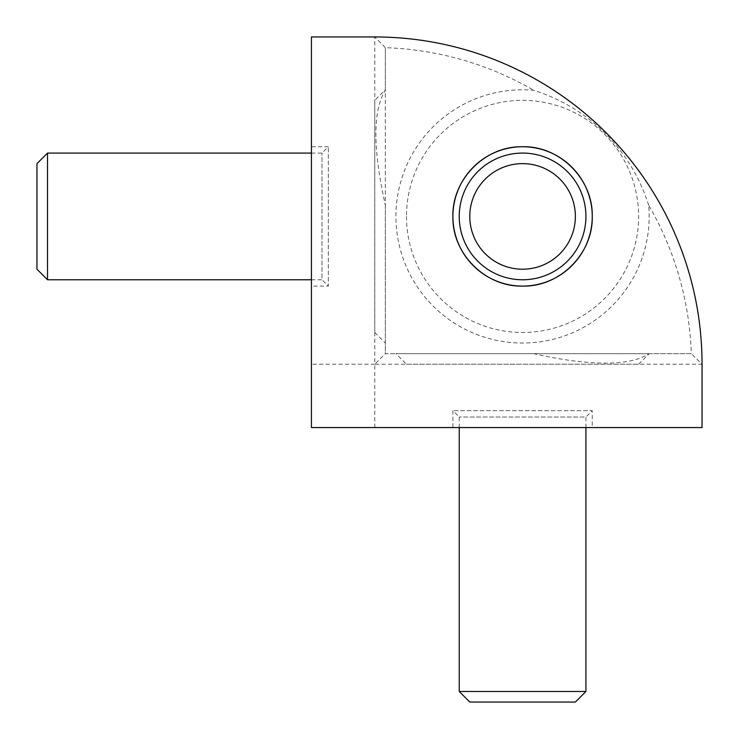 <?xml version="1.0" encoding="UTF-8"?>
<svg xmlns="http://www.w3.org/2000/svg" width="739" height="739" viewBox="0 0 739 739"><rect width="100%" height="100%" fill="white"/><g stroke="black" fill="none" stroke-linecap="round" stroke-linejoin="round"><path stroke-width="0.55" stroke-dasharray="3.69 2.77" d="M374.775 427.567L374.775 364.225L385.333 353.667L533.752 353.667C561.418 359.93 585.306 363.08 605.417 363.117C625.37 363.071 639.789 359.921 648.666 353.667L691.316 353.667L702.05 364.225L702.05 427.567L311.433 427.567L311.433 36.95L374.775 36.95A327.275 327.275 0 0 1 702.05 364.225L374.775 364.225L374.775 36.95L385.333 47.684L385.333 90.25C372.761 110.157 372.761 148.502 385.333 205.266L385.333 90.25M648.666 205.183C639.789 177.536 625.37 153.675 605.417 133.583C585.306 113.612 561.418 99.174 533.752 90.297A126.628 126.628 0 0 0 395.919 216.425A126.628 126.628 0 0 0 522.538 343.044A126.628 126.628 0 0 0 648.666 205.183A316.717 316.717 0 0 1 691.316 353.667L385.333 353.667L385.333 47.684A316.717 316.717 0 0 1 533.752 90.297M406.478 364.225L638.616 364.225L406.478 364.225L395.919 353.667L533.752 353.667M648.666 353.667L395.919 353.667M638.616 364.225L649.165 353.667M585.925 427.567L585.925 417.008L459.233 417.008L585.925 417.008L592.244 410.681L452.905 410.672L592.244 410.681L592.253 427.567L452.905 427.567L592.253 427.567M459.233 427.567L459.233 417.008L452.905 410.672L452.905 427.567M406.478 216.425A116.069 116.069 0 0 0 522.547 332.495A116.069 116.069 0 0 0 638.616 216.425A116.069 116.069 0 0 0 522.547 100.347A116.069 116.069 0 0 0 406.478 216.425M374.775 100.319L374.775 332.458L374.775 100.319L385.333 89.761M374.775 332.458L385.333 343.007M311.433 279.767L321.992 279.767L321.992 153.075L321.992 279.767L328.319 286.085L328.328 146.747L328.319 286.085L311.433 286.095L311.433 146.747L311.433 286.095M311.433 153.075L321.992 153.075L328.328 146.747L311.433 146.747M522.575 153.075A63.342 63.342 0 0 0 459.233 216.425A63.342 63.342 0 0 0 522.575 279.767A63.342 63.342 0 0 0 585.925 216.425A63.342 63.342 0 0 0 522.575 153.075M459.233 691.492L585.925 691.492M575.367 702.05L469.792 702.05M47.508 153.075L47.508 279.767M36.95 269.208L36.95 163.633M385.333 205.266L385.333 353.667M374.775 364.225L311.433 364.225"/><path stroke-width="1.11" d="M606.192 132.808A327.275 327.275 0 0 0 374.775 36.95L311.433 36.95L311.433 427.567L702.05 427.567L702.05 364.225A327.275 327.275 0 0 0 606.192 132.808M452.905 216.425C451.926 179.226 485.384 145.768 522.575 146.747C559.774 145.768 593.223 179.226 592.244 216.425C593.223 253.616 559.774 287.074 522.575 286.095C485.384 287.074 451.926 253.616 452.905 216.425A69.678 69.678 0 0 1 522.575 146.747A69.678 69.678 0 0 1 592.253 216.425A69.678 69.678 0 0 1 522.575 286.095A69.678 69.678 0 0 1 452.905 216.425M522.575 153.075A63.342 63.342 0 0 0 459.233 216.425A63.342 63.342 0 0 0 522.575 279.767A63.342 63.342 0 0 0 585.925 216.425A63.342 63.342 0 0 0 522.575 153.075M522.575 269.208A52.783 52.783 0 0 1 469.792 216.425A52.783 52.783 0 0 1 522.575 163.633A52.783 52.783 0 0 1 575.367 216.425A52.783 52.783 0 0 1 522.575 269.208M459.233 691.492L469.792 702.05L575.367 702.05L585.925 691.492L459.233 691.492L459.233 427.567M47.508 153.075L36.95 163.633L36.95 269.208L47.508 279.767L47.508 153.075L311.433 153.075M311.433 279.767L47.508 279.767M585.925 427.567L585.925 691.492"/></g></svg>

